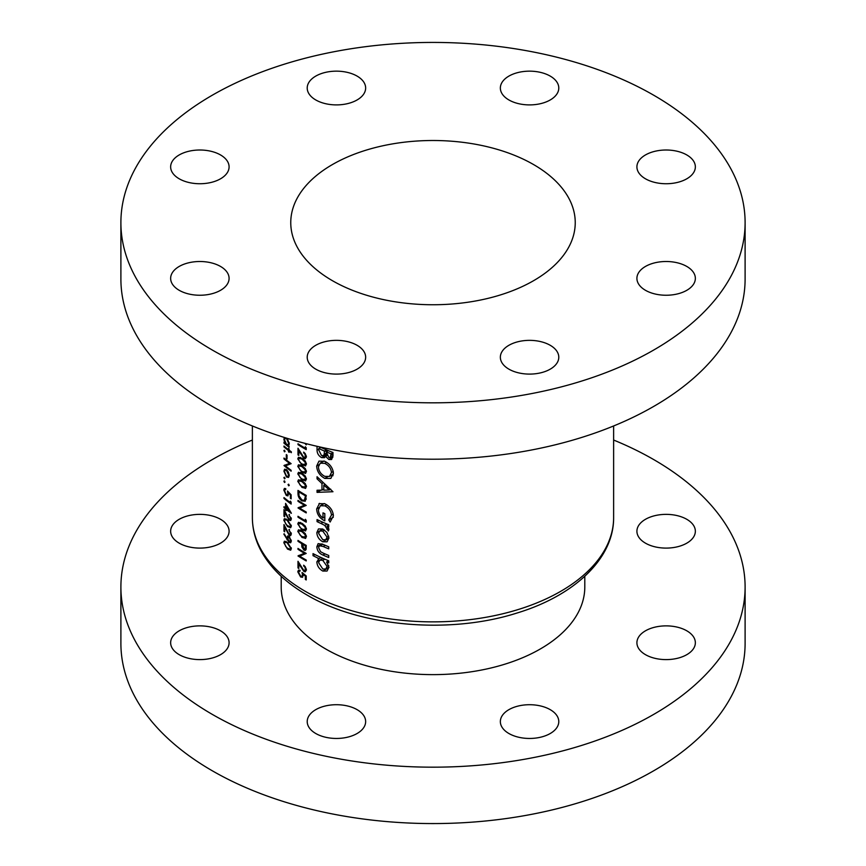 <?xml version="1.0" encoding="UTF-8"?>
<svg xmlns="http://www.w3.org/2000/svg" width="866" height="866" viewBox="0 0 866 866"><rect width="100%" height="100%" fill="white"/><g stroke="black" fill="none" stroke-linecap="round" stroke-linejoin="round"><path stroke-width="1.3" d="M306.218 547.096L303.955 549.25L302.559 544.162A180.626 104.277 0 0 0 305.276 545.764L306.109 545.374M305.276 548.676L303.955 549.25M305.276 537.136L302.028 536.595L299.982 534.95L298.597 531.984L299.138 530.836L302.028 531.713L305.276 534.961L305.027 537.364L306.434 536.552M305.276 529.635L302.028 529.083L299.982 527.448L298.597 524.482L299.138 523.335L302.028 524.211L305.276 527.459L305.027 529.851L306.434 529.039M305.276 464.598L302.028 464.057L299.982 462.412L298.597 459.445L299.138 458.298L302.028 459.175L305.276 462.422L305.027 464.825L306.434 464.014M305.276 472.1L302.028 471.559L299.982 469.924L298.597 466.947L299.138 465.8L302.028 466.677L305.276 469.924L305.027 472.327L306.434 471.515M305.276 479.602L302.028 479.06L299.982 477.426L298.597 474.449L299.138 473.301L302.028 474.178L305.276 477.426L305.027 479.829L306.434 479.017M305.276 487.114L302.028 486.562L299.982 484.928L298.597 481.961L299.138 480.814L302.028 481.691L305.276 484.938L305.027 487.331L306.434 486.519M306.218 495.969L305.352 496.467L304.356 500.386L301.931 500.007L299.008 495.839L298.802 491.801A180.626 104.277 0 0 0 305.276 495.742L306.109 495.341M357.095 709.655A29.217 16.865 0 0 0 325.248 705.996A29.217 16.865 0 0 0 307.214 721.584A29.217 16.865 0 0 0 315.776 733.513A29.217 16.865 0 0 0 347.612 737.172A29.217 16.865 0 0 0 365.647 721.584A29.217 16.865 0 0 0 357.095 709.655M220.527 630.805A29.217 16.865 0 0 0 188.691 627.157A29.217 16.865 0 0 0 170.645 642.734A29.217 16.865 0 0 0 179.208 654.664A29.217 16.865 0 0 0 211.044 658.322A29.217 16.865 0 0 0 229.089 642.734A29.217 16.865 0 0 0 220.527 630.805M220.527 519.308A29.217 16.865 0 0 0 188.691 515.649A29.217 16.865 0 0 0 170.645 531.237A29.217 16.865 0 0 0 179.208 543.166A29.217 16.865 0 0 0 211.044 546.814A29.217 16.865 0 0 0 229.089 531.237A29.217 16.865 0 0 0 220.527 519.308M686.792 519.308A29.217 16.865 0 0 0 654.956 515.649A29.217 16.865 0 0 0 636.911 531.237A29.217 16.865 0 0 0 645.473 543.166A29.217 16.865 0 0 0 677.309 546.814A29.217 16.865 0 0 0 695.355 531.237A29.217 16.865 0 0 0 686.792 519.308M686.792 630.805A29.217 16.865 0 0 0 654.956 627.157A29.217 16.865 0 0 0 636.911 642.734A29.217 16.865 0 0 0 645.473 654.664A29.217 16.865 0 0 0 677.309 658.322A29.217 16.865 0 0 0 695.355 642.734A29.217 16.865 0 0 0 686.792 630.805M550.224 709.655A29.217 16.865 0 0 0 518.388 705.996A29.217 16.865 0 0 0 500.353 721.584A29.217 16.865 0 0 0 508.905 733.513A29.217 16.865 0 0 0 540.752 737.172A29.217 16.865 0 0 0 558.787 721.584A29.217 16.865 0 0 0 550.224 709.655M281.201 576.28L281.201 586.986A151.799 87.639 0 0 0 325.659 648.959A151.799 87.639 0 0 0 491.098 667.957A151.799 87.639 0 0 0 584.799 586.986L584.799 576.28M252.374 440.036A312.106 180.193 0 0 0 120.894 586.986A312.106 180.193 0 0 0 212.311 714.396A312.106 180.193 0 0 0 552.443 753.463A312.106 180.193 0 0 0 745.106 586.986A312.106 180.193 0 0 0 653.689 459.565A312.106 180.193 0 0 0 613.626 440.036M120.894 586.986L120.894 643.373A312.106 180.193 0 0 0 212.311 770.794A312.106 180.193 0 0 0 552.443 809.851A312.106 180.193 0 0 0 745.106 643.373L745.106 586.986M686.792 266.447A29.217 16.865 0 0 0 654.956 262.788A29.217 16.865 0 0 0 636.911 278.376A29.217 16.865 0 0 0 645.473 290.305A29.217 16.865 0 0 0 677.309 293.964A29.217 16.865 0 0 0 695.355 278.376A29.217 16.865 0 0 0 686.792 266.447M686.792 154.949A29.217 16.865 0 0 0 654.956 151.29A29.217 16.865 0 0 0 636.911 166.878A29.217 16.865 0 0 0 645.473 178.797A29.217 16.865 0 0 0 677.309 182.455A29.217 16.865 0 0 0 695.355 166.878A29.217 16.865 0 0 0 686.792 154.949M550.224 76.1A29.217 16.865 0 0 0 518.388 72.441A29.217 16.865 0 0 0 500.353 88.029A29.217 16.865 0 0 0 508.905 99.958A29.217 16.865 0 0 0 540.752 103.617A29.217 16.865 0 0 0 558.787 88.029A29.217 16.865 0 0 0 550.224 76.1M357.095 76.1A29.217 16.865 0 0 0 325.248 72.441A29.217 16.865 0 0 0 307.214 88.029A29.217 16.865 0 0 0 315.776 99.958A29.217 16.865 0 0 0 347.612 103.617A29.217 16.865 0 0 0 365.647 88.029A29.217 16.865 0 0 0 357.095 76.1M220.527 154.949A29.217 16.865 0 0 0 188.691 151.29A29.217 16.865 0 0 0 170.645 166.878A29.217 16.865 0 0 0 179.208 178.797A29.217 16.865 0 0 0 211.044 182.455A29.217 16.865 0 0 0 229.089 166.878A29.217 16.865 0 0 0 220.527 154.949M220.527 266.447A29.217 16.865 0 0 0 188.691 262.788A29.217 16.865 0 0 0 170.645 278.376A29.217 16.865 0 0 0 179.208 290.305A29.217 16.865 0 0 0 211.044 293.964A29.217 16.865 0 0 0 229.089 278.376A29.217 16.865 0 0 0 220.527 266.447M357.095 345.296A29.217 16.865 0 0 0 325.248 341.637A29.217 16.865 0 0 0 307.214 357.225A29.217 16.865 0 0 0 315.776 369.154A29.217 16.865 0 0 0 347.612 372.813A29.217 16.865 0 0 0 365.647 357.225A29.217 16.865 0 0 0 357.095 345.296M550.224 345.296A29.217 16.865 0 0 0 518.388 341.637A29.217 16.865 0 0 0 500.353 357.225A29.217 16.865 0 0 0 508.905 369.154A29.217 16.865 0 0 0 540.752 372.813A29.217 16.865 0 0 0 558.787 357.225A29.217 16.865 0 0 0 550.224 345.296M533.575 164.562A142.24 82.118 0 0 0 378.572 146.755A142.24 82.118 0 0 0 290.76 222.627A142.24 82.118 0 0 0 332.425 280.692A142.24 82.118 0 0 0 487.428 298.499A142.24 82.118 0 0 0 575.24 222.627A142.24 82.118 0 0 0 533.575 164.562M120.894 222.627L120.894 279.014A312.106 180.193 0 0 0 212.311 406.435A312.106 180.193 0 0 0 552.443 445.492A312.106 180.193 0 0 0 745.106 279.014L745.106 222.627A312.106 180.193 0 0 0 653.689 95.206A312.106 180.193 0 0 0 313.557 56.149A312.106 180.193 0 0 0 120.894 222.627A312.106 180.193 0 0 0 212.311 350.037A312.106 180.193 0 0 0 552.443 389.105A312.106 180.193 0 0 0 745.106 222.627M328.734 546.803A180.626 104.277 180 0 1 323.04 544.378L318.147 543.621L316.859 546.771C317.118 550.733 319.143 553.493 322.931 555.041A180.626 104.277 0 0 0 328.734 557.52L328.734 555.452A180.626 104.277 180 0 1 323.202 553.103L320.539 551.685L318.612 547.626L319.424 545.732L323.202 546.511A180.626 104.277 0 0 0 328.734 548.86L328.734 546.803M328.734 524.764A180.626 104.277 180 0 1 317.043 519.568L317.043 521.624A180.626 104.277 0 0 0 320.94 523.454L324.75 525.402L328.376 530.999L328.95 529.505L327.023 526.117A180.626 104.277 0 0 0 328.734 526.82L328.734 524.764M332.966 491.726L317.043 476.722L317.043 478.811L321.979 483.553L321.979 490.124L317.043 490.264L317.043 492.375L332.966 491.726M317.043 446.315L317.043 450.071C317.086 453.297 318.58 455.808 321.546 457.605L324.512 457.681L325.551 456.295L328.82 459.5L331.624 459.5L332.966 455.754L332.966 452.485A180.626 104.277 180 0 1 319.879 446.953M333.399 473.15C332.804 467.824 329.914 463.873 324.739 461.286L318.98 461.134L316.664 466.049C317.021 471.526 319.738 475.64 324.815 478.422L330.823 478.433L333.399 473.15M319.543 503.363L316.664 508.937C316.924 514.361 319.651 518.323 324.815 520.845L324.815 513.635A180.626 104.277 180 0 1 322.986 512.845L322.986 517.987C320.041 515.865 318.515 513.17 318.417 509.89L320.344 505.755L324.88 505.841C328.82 507.855 331.018 510.94 331.483 515.086L328.734 519.903L330.119 522.025L333.399 515.865C332.934 510.464 330.076 506.437 324.815 503.752L319.002 503.633M321.005 557.477L319.024 558.613L316.859 561.872C317.118 565.888 319.099 568.962 322.812 571.062L327.045 571.051L328.95 567.198L326.59 561.98A180.626 104.277 0 0 0 328.734 562.868L328.734 560.811A180.626 104.277 180 0 1 313.027 553.612L313.027 555.669A180.626 104.277 0 0 0 319.024 558.613L318.049 558.819M327.142 541.77L328.95 537.938L326.947 532.482L322.758 529.007L318.493 528.92L316.859 532.558C317.053 536.563 319.024 539.637 322.758 541.78L327.067 541.813M304.886 443.327L306.218 444.875L306.218 443.673M305.352 448.252A180.626 104.277 180 0 1 305.276 448.22A180.626 104.277 180 0 1 297.991 443.749L297.991 444.626A180.626 104.277 0 0 0 305.276 449.097A180.626 104.277 0 0 0 306.218 449.627L306.218 447.83L305.352 446.759L305.352 448.252L306.174 447.776M305.276 457.41L303.858 457.519L297.991 448.252L297.991 454.888A180.626 104.277 0 0 0 298.802 455.408L298.802 450.872L303.923 458.439L305.276 458.774L306.434 456.934L305.276 453.687L303.63 452.128L305.276 455.007L305.027 457.627L306.434 456.815M305.276 465.951L306.434 464.144L305.276 461.058L302.028 458.298L298.467 457.302L297.785 458.883L302.028 464.923L305.698 465.789M305.276 473.453L306.434 471.656L305.276 468.56L302.028 465.8L298.467 464.804L297.785 466.395L302.028 472.435L305.698 473.301M305.276 480.955L306.434 479.158L305.276 476.062L302.028 473.301L298.467 472.306L297.785 473.897L302.028 479.937L305.698 480.803M305.276 488.467L306.434 486.66L305.276 483.564L302.028 480.814L298.467 479.818L297.785 481.399L302.028 487.439L305.698 488.305M306.218 495.406A180.626 104.277 180 0 1 305.276 494.865A180.626 104.277 180 0 1 297.991 490.405L297.991 493.425C298.001 496.586 299.311 499.076 301.931 500.884L305.276 501.219L306.218 495.406M306.218 505.408A180.626 104.277 180 0 1 305.276 504.867A180.626 104.277 180 0 1 297.991 500.407L297.991 501.284A180.626 104.277 0 0 0 304.399 505.235L297.991 507.909A180.626 104.277 0 0 0 305.276 512.38A180.626 104.277 0 0 0 306.218 512.91L306.218 512.033A180.626 104.277 180 0 1 305.276 511.503A180.626 104.277 180 0 1 299.69 508.125L306.218 505.408M305.352 520.791A180.626 104.277 180 0 1 305.276 520.758A180.626 104.277 180 0 1 297.991 516.288L297.991 517.164A180.626 104.277 0 0 0 305.276 521.635A180.626 104.277 0 0 0 306.218 522.166L306.218 520.369L305.352 519.297L305.352 520.791L306.174 520.314M305.276 530.988L306.434 529.18L305.276 526.084L302.028 523.335L298.467 522.339L297.785 523.919L302.028 529.96L305.698 530.826M305.276 538.49L306.434 536.682L305.276 533.597L302.028 530.836L298.467 529.84L297.785 531.421L302.028 537.461L305.698 538.327M306.218 545.428A180.626 104.277 180 0 1 305.276 544.898A180.626 104.277 180 0 1 297.991 540.427L297.991 541.304A180.626 104.277 0 0 0 301.714 543.653L301.855 546.911L303.955 550.126L305.276 550.44L306.088 549.499L306.218 545.428M305.276 550.44L306.088 549.499M306.218 553.439A180.626 104.277 180 0 1 305.276 552.898A180.626 104.277 180 0 1 297.991 548.427L297.991 549.304A180.626 104.277 0 0 0 304.399 553.266L297.991 555.94A180.626 104.277 0 0 0 305.276 560.399A180.626 104.277 0 0 0 306.218 560.941L306.218 560.064A180.626 104.277 180 0 1 305.276 559.523A180.626 104.277 180 0 1 299.69 556.156L306.218 553.439M305.276 570.467L303.858 570.575L297.991 561.309L297.991 567.944A180.626 104.277 0 0 0 298.802 568.475L298.802 563.928L303.923 571.495L305.276 571.831L306.434 570.001L305.276 566.754L303.63 565.184L305.276 568.074L305.027 570.694L306.434 569.871M306.218 575.944L302.028 572.48L302.461 574.894L301.909 576.323L300.643 576.139L298.597 572.361L300.047 570.261L298.467 570.153L297.785 571.787L300.621 576.994L302.58 577.286L303.143 574.31L305.352 576.128L305.352 579.451A180.626 104.277 0 0 0 306.218 579.949L306.218 575.944M300.047 570.575L299.138 571.095L300.047 571.127M284.438 437.482L283.896 439.3L284.86 443.024A180.626 104.277 180 0 1 283.983 442.288L283.983 443.165A180.626 104.277 0 0 0 289.157 447.311L289.157 446.434A180.626 104.277 180 0 1 288.183 445.676L288.54 445.546M288.811 445.308L289.255 443.619L287.382 438.607M285.044 451.489L284.47 450.201L283.896 450.536L284.47 451.825L285.044 451.489M284.47 450.201L283.896 450.536L284.47 450.201M283.983 458.049L283.983 458.926A180.626 104.277 0 0 0 289.558 463.364L283.983 465.551A180.626 104.277 0 0 0 291.138 471.169L291.138 470.303A180.626 104.277 180 0 1 285.455 465.897L291.138 463.667A180.626 104.277 180 0 1 283.983 458.049M285.044 478.508L284.47 477.22L283.896 477.545L284.47 478.844L285.044 478.508M284.47 477.22L283.896 477.545L284.47 477.22M291.138 498.816L291.138 494.811L287.49 491.044L287.858 493.479L287.382 494.876L286.289 494.583L284.513 490.665L285.769 488.662L284.394 488.435L283.81 490.015L286.256 495.439L287.967 495.882L288.454 492.949L290.381 494.93L290.381 498.253A180.626 104.277 0 0 0 291.138 498.816M285.769 488.976L284.979 489.431L285.769 489.539M291.333 513.159L285.585 503.395L285.585 508.028A180.626 104.277 180 0 1 283.983 506.697L283.983 507.573A180.626 104.277 0 0 0 285.585 508.905L285.585 510.031A180.626 104.277 0 0 0 286.31 510.615L286.31 509.489A180.626 104.277 0 0 0 291.333 513.332L291.333 513.159M287.49 519.925L284.394 518.658L283.81 520.195L287.49 526.56L290.684 527.697L291.333 526.106L287.49 519.925M283.81 534.062L289.071 542.408L290.673 542.744L291.333 541.077L289.071 536.292L287.577 535.967L286.992 538.684L284.243 533.813M287.49 542.441L284.394 541.174L283.81 542.701L287.49 549.066L290.684 550.202L291.333 548.611L287.49 542.441M288.876 529.765L290.575 533.294L289.082 534.29L283.983 524.58L283.983 531.215A180.626 104.277 0 0 0 284.687 531.8L284.687 527.264L289.147 535.21L290.727 535.524L291.333 533.9L288.876 529.765L289.46 529.429M291.333 533.781L289.082 534.29M288.876 514.75L290.575 518.29L289.082 519.286L283.983 509.576L283.983 516.201A180.626 104.277 0 0 0 284.687 516.796L284.687 512.261L289.147 520.206L290.727 520.509L291.333 518.896L288.876 514.75L289.46 514.415M291.333 518.766L289.082 519.286M291.138 502.258L290.381 501.133L290.381 502.626A180.626 104.277 180 0 1 283.983 497.571L283.983 498.448A180.626 104.277 0 0 0 291.138 504.066L291.138 502.258M285.044 482.135L284.47 480.846L283.896 481.171L284.47 482.47L285.044 482.135M284.47 480.846L283.896 481.171L284.47 480.846M289.255 485.458L288.649 484.181L288.042 484.527L288.649 485.815L289.255 485.458M288.649 484.181L288.042 484.527L288.649 484.181M288.562 477.393L289.255 475.456L288.378 472.067L286.516 469.632L284.611 469.199L283.896 471.169L286.516 477.014L288.486 477.437M287.036 455.159A180.626 104.277 180 0 1 286.31 454.585L286.31 458.33A180.626 104.277 0 0 0 287.036 458.915L287.036 455.159M291.333 451.803A180.626 104.277 180 0 1 289.157 450.179L289.157 448.934A180.626 104.277 180 0 1 288.508 448.436L288.508 449.681A180.626 104.277 180 0 1 283.983 446.044L283.983 446.921A180.626 104.277 0 0 0 288.508 450.558L288.508 451.814A180.626 104.277 0 0 0 289.157 452.312L289.157 451.056A180.626 104.277 0 0 0 291.333 452.68L291.333 451.803M332.89 457.151L328.82 459.5M326.828 455.559L325.551 456.295M326.504 454.747L321.546 457.605M318.807 449.053L317.043 450.071M331.05 453.806L330.303 457.486L328.853 457.454L326.244 451.835A180.626 104.277 0 0 0 331.05 453.806L332.966 452.691M332.966 454.163L331.05 455.278M328.322 450.645L326.244 451.835M324.404 451.045L324.22 454.314L323.364 455.57L321.502 455.527L318.807 450.093L318.807 448.512A180.626 104.277 0 0 0 324.404 451.045L326.46 449.865M326.265 453.124L324.22 454.314M320.788 447.376L318.807 448.512M286.018 541.423L283.81 542.701M288.161 548.687L287.49 549.066M287.49 543.318L290.575 548.081L290.099 549.185L287.49 548.2L285.704 546.403L284.513 543.328L284.979 542.224L288.118 542.96M291.236 547.702L290.575 548.081M287.674 538.295L286.992 538.684M289.147 536.346L286.938 537.624M291.333 541.109L289.071 542.408M287.674 538.36L289.114 537.191L290.575 540.471L289.114 541.575L287.674 538.36M288.183 537.017L289.688 536.855M291.236 540.092L290.575 540.471M291.333 541.023L289.114 541.575M291.236 532.915L290.575 533.294M291.333 533.943L289.147 535.21M284.687 530.804L283.983 531.215M286.018 518.918L283.81 520.195M288.161 526.171L287.49 526.56M287.49 520.812L290.575 525.575L290.099 526.68L287.49 525.684L285.704 523.887L284.513 520.812L284.979 519.708L288.118 520.444M291.236 525.186L290.575 525.575M291.236 517.9L290.575 518.29M291.333 518.94L289.147 520.206M284.687 515.8L283.983 516.201M286.938 509.121L286.31 509.489M286.31 509.609L285.585 510.031M286.31 508.483L285.585 508.905M284.6 507.216L283.983 507.573M286.31 507.606L285.585 508.028M286.31 508.613L286.31 505.701L289.428 511.048A180.626 104.277 180 0 1 286.31 508.613M284.6 498.091L283.983 498.448M291.106 502.215L290.381 502.626M291.138 497.809L290.381 498.253M290.944 494.605L290.381 494.93M289.006 492.635L288.454 492.949M287.111 494.951L286.256 495.439M285.769 488.889L283.81 490.015M288.486 493.111L287.858 493.479M298.705 500.873L297.991 501.284M305.308 504.889L299.69 508.125M299.008 507.324L297.991 507.909M305.157 504.802L304.399 505.235M302.743 500.407L301.931 500.884M299.528 491.39L298.802 491.801M306.185 498.708L305.113 499.325M305.352 496.467L305.352 495.785M300.34 479.926L297.785 481.399M302.808 486.995L302.028 487.439M306.326 485.75L305.568 486.194M300.34 472.425L297.785 473.897M302.808 479.493L302.028 479.937M306.326 478.249L305.568 478.681M300.34 464.912L297.785 466.395M302.808 471.981L302.028 472.435M306.326 470.747L305.568 471.18M300.34 457.41L297.785 458.883M302.808 464.479L302.028 464.923M306.326 463.234L305.568 463.678M304.291 452.615L303.63 453.005M306.326 455.96L305.568 456.393M306.434 456.988L303.923 458.439M298.802 454.412L297.991 454.888M298.705 444.215L297.991 444.626M333.031 475.694L331.646 475.163M327.359 476.95L324.815 478.422M318.764 464.836L316.664 466.049M331.483 472.479L329.437 476.441L324.826 476.365C320.864 474.276 318.731 471.104 318.417 466.839L320.236 463.18L324.75 463.353C328.723 465.291 330.964 468.333 331.483 472.479L333.237 471.461M326.612 462.282L324.75 463.353M320.885 490.156L317.043 492.375M323.797 489.074L321.979 490.124M323.397 482.73L321.979 483.553M318.396 478.032L317.043 478.811M329.361 489.983L323.797 490.167L323.797 485.144L329.361 489.983L330.725 489.193M325.172 484.343L323.797 485.144M333.302 517.273L328.734 519.903M333.248 514.068L331.483 515.086M326.731 504.781L324.88 505.841M324.815 516.937L322.986 517.987M318.764 507.725L316.664 508.937M328.734 525.132L327.023 526.117M328.744 528.325L326.872 529.397M328.485 527.675L327.077 528.487M327.056 524.071L324.75 525.402M319.002 520.498L317.043 521.624M328.669 560.778L326.59 561.98M328.939 567.522L322.812 571.062M328.734 565.444L327.077 566.396L325.811 569.016L322.801 568.994L318.612 562.662L319.792 560.172L322.953 558.353L316.859 561.872M314.932 554.576L313.027 555.669M319.792 560.172L322.758 560.324L327.077 566.396M324.793 559.155L322.758 560.324M322.834 544.292L320.637 545.558M324.956 553.872L322.931 555.041M321.849 543.891L316.859 546.771M328.939 538.208L322.758 541.78M322.888 529.072L316.859 532.558M327.077 537.158L325.746 539.767L322.747 539.713L318.612 533.391L319.738 530.966L322.747 531.064L327.077 537.158L328.744 536.195M324.523 530.035L322.747 531.064M287.306 476.56L286.516 477.014M284.654 470.736L283.896 471.169M288.595 474.958L287.988 476.462L286.516 476.138L284.513 471.689L285.076 470.162L286.516 470.509L288.595 474.958L289.19 474.611M287.101 470.173L286.516 470.509M284.6 458.569L283.983 458.926M290.348 463.083L285.455 465.897M290.229 462.996L289.558 463.364M284.86 465.042L283.983 465.551M287.036 457.908L286.31 458.33M289.818 450.677L289.157 451.056M289.157 451.435L288.508 451.814M289.157 450.179L288.508 450.558M284.6 446.564L283.983 446.921M289.157 449.302L288.508 449.681M284.6 442.807L283.983 443.165M284.676 438.856L283.896 439.3M288.595 443.132L287.977 444.723L286.516 444.377L284.513 439.852L285.109 438.315L286.538 438.64L288.595 443.132L289.201 442.786M287.101 438.304L286.538 438.64M298.705 516.753L297.991 517.164M300.34 522.447L297.785 523.919M302.808 529.516L302.028 529.96M306.326 528.271L305.568 528.715M300.34 529.949L297.785 531.421M302.808 537.017L302.028 537.461M306.326 535.773L305.568 536.216M306.174 548.838L303.955 550.126M302.559 546.511L301.855 546.911M302.461 543.231L301.714 543.653M298.705 540.893L297.991 541.304M303.306 543.74L302.559 544.162M305.352 547.593L305.352 545.807M306.218 578.953L305.352 579.451M305.99 575.76L305.352 576.128M303.771 573.952L303.143 574.31M301.595 576.431L300.621 576.994M300.047 570.477L297.785 571.787M303.176 574.472L302.461 574.894M304.291 565.671L303.63 566.061M306.326 569.016L305.568 569.46M306.434 570.045L303.923 571.495M298.802 567.468L297.991 567.944M298.705 548.892L297.991 549.304M305.308 552.909L299.69 556.156M299.008 555.355L297.991 555.94M305.157 552.833L304.399 553.266M305.276 591.326A180.626 104.277 0 0 0 502.118 613.929A180.626 104.277 0 0 0 613.626 517.587C613.962 558.646 574.255 595.754 516.775 613.096C449.779 634.464 360.808 626.93 306.932 594.974C285.25 582.439 269.737 567.327 260.406 549.607C255.091 539.269 252.417 528.596 252.374 517.587A180.626 104.277 0 0 0 305.276 591.326M326.969 450.082L324.404 451.554M287.761 539.182L286.949 539.648M298.802 492.949L297.991 493.425M302.754 481.269L302.028 481.691M302.754 473.767L302.028 474.178M302.754 466.265L302.028 466.677M302.754 458.764L302.028 459.175M322.942 522.295L320.94 523.454M325.237 545.342L323.202 546.511M302.754 523.789L302.028 524.211M302.754 531.302L302.028 531.713M303.046 543.577L301.714 544.346M613.626 517.587L613.626 425.964M252.374 517.587L252.374 425.964M330.303 457.486L332.966 455.949M323.364 455.57L326.33 453.86M290.121 549.174L291.333 548.481M284.968 542.213L286.181 541.521M288.216 536.996L289.222 536.411M290.121 526.669L291.333 525.965M284.968 519.708L286.181 519.005M287.382 494.876L288.595 494.172M304.356 500.386L306.12 499.368M299.127 480.803L300.524 480.002M299.127 473.301L300.524 472.5M299.127 465.8L300.524 464.999M299.127 458.298L300.524 457.497M329.437 476.441L333.345 474.189M320.236 463.18L324.003 460.993M320.344 505.755L324.22 503.514M325.811 569.016L328.95 567.208M319.424 545.732L322.304 544.065M325.746 539.767L328.95 537.916M319.738 530.966L322.953 529.104M287.988 476.462L289.244 475.737M285.076 470.162L286.289 469.459M287.977 444.723L289.244 443.987M285.109 438.315L285.802 437.915M299.127 523.335L300.524 522.523M299.127 530.836L300.524 530.024M304.908 549.336L306.196 548.6M301.898 576.323L303.306 575.522"/></g></svg>
